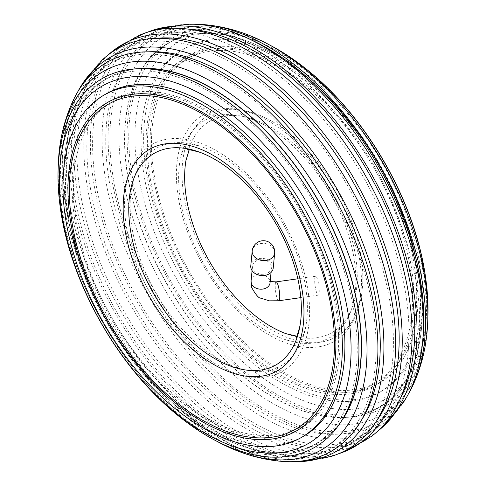 <?xml version="1.0" encoding="UTF-8"?>
<svg xmlns="http://www.w3.org/2000/svg" width="486" height="486" viewBox="0 0 486 486"><rect width="100%" height="100%" fill="white"/><g stroke="black" fill="none" stroke-linecap="round" stroke-linejoin="round"><path stroke-width="0.36" stroke-dasharray="2.43 1.82" d="M134.914 136.943A206.319 119.119 -120 0 0 280.811 389.632A206.319 119.119 -120 0 0 426.702 305.402A206.319 119.119 -120 0 0 280.811 52.707A206.319 119.119 -120 0 0 134.914 136.943M427.795 318.731A212.801 122.861 60 0 1 273.667 394.541A212.801 122.861 60 0 1 127.046 136.195A212.801 122.861 60 0 1 269.815 45.095M423.081 300.372A197.602 114.089 60 0 1 382.154 390.829A197.602 114.089 60 0 1 283.356 381.042A197.602 114.089 60 0 1 143.625 139.032A197.602 114.089 60 0 1 184.552 48.57A197.602 114.089 60 0 1 283.356 58.356A197.602 114.089 60 0 1 423.081 300.372M59.9 204.642A212.801 122.861 -120 0 0 184.668 420.748M255.606 120.826A125.339 72.365 60 0 1 267.251 126.664A125.339 72.365 60 0 1 355.108 293.173M355.035 293.738A125.339 72.365 60 0 1 286.849 340.121A125.339 72.365 60 0 1 267.251 331.337A125.339 72.365 60 0 1 180.816 156.468A125.339 72.365 60 0 1 255.077 120.607M343.675 417.371A210.389 121.47 60 0 1 273.509 397.171A210.389 121.47 60 0 1 124.738 139.494A210.389 121.47 60 0 1 142.325 68.629M142.447 68.441A210.389 121.47 60 0 1 168.314 43.181A210.389 121.47 60 0 1 273.509 53.606A210.389 121.47 60 0 1 279.523 57.214A210.389 121.47 60 0 1 422.152 304.266A210.389 121.47 60 0 1 422.273 311.277A210.389 121.47 60 0 1 378.703 407.59A210.389 121.47 60 0 1 343.894 417.365M141.402 68.672A210.389 121.47 -120 0 0 107.297 78.41A210.389 121.47 -120 0 0 63.727 174.723A210.389 121.47 -120 0 0 63.848 181.734A210.389 121.47 -120 0 0 206.477 428.786A210.389 121.47 -120 0 0 212.491 432.394A210.389 121.47 -120 0 0 317.686 442.819A210.389 121.47 -120 0 0 343.177 418.148M280.811 382.512A197.602 114.089 -120 0 0 379.609 392.299A197.602 114.089 -120 0 0 409.898 233.96A197.602 114.089 -120 0 0 280.811 59.827A197.602 114.089 -120 0 0 182.007 50.04A197.602 114.089 -120 0 0 151.717 208.385A197.602 114.089 -120 0 0 280.811 382.512M185.962 160.435A122.047 70.464 60 0 1 270.945 127.211A122.047 70.464 60 0 1 356.918 267.786A122.047 70.464 60 0 1 285.981 333.675M106.391 93.701A197.602 114.089 -120 0 0 76.102 252.04A197.602 114.089 -120 0 0 205.189 426.173A197.602 114.089 -120 0 0 303.993 435.96M355.539 121.846A210.389 121.47 -120 0 0 277.518 51.285A210.389 121.47 -120 0 0 172.33 40.867A210.389 121.47 -120 0 0 140.077 209.454A210.389 121.47 -120 0 0 277.518 394.851A210.389 121.47 -120 0 0 382.713 405.275A210.389 121.47 -120 0 0 404.194 206.119M208.482 434.715A210.389 121.47 -120 0 0 313.67 445.133A210.389 121.47 -120 0 0 345.923 276.546A210.389 121.47 -120 0 0 208.482 91.149A210.389 121.47 -120 0 0 103.287 80.725A210.389 121.47 -120 0 0 71.035 249.318A210.389 121.47 -120 0 0 208.482 434.715M218.749 359.336A125.339 72.365 60 0 1 130.673 217.534A125.339 72.365 60 0 1 199.151 145.879A125.339 72.365 60 0 1 218.749 154.663A125.339 72.365 60 0 1 305.184 329.532A125.339 72.365 60 0 1 218.749 359.336M246.991 34.5A218.396 126.093 -120 0 0 118.985 136.287A218.396 126.093 -120 0 0 260.15 395.446A218.396 126.093 -120 0 0 425.56 343.796M408.465 393.8A224.502 129.616 60 0 1 229.975 386.255A224.502 129.616 60 0 1 108.086 137.587A224.502 129.616 60 0 1 195.135 24.3M341.476 420.991A210.529 121.549 60 0 1 208.117 429.8A210.529 121.549 60 0 1 63.788 179.814A210.529 121.549 60 0 1 63.721 174.608A210.529 121.549 60 0 1 138.091 68.72M343.778 417.553A210.529 121.549 -120 0 0 422.279 311.392A210.529 121.549 -120 0 0 422.213 306.186A210.529 121.549 -120 0 0 277.883 56.2A210.529 121.549 -120 0 0 142.222 68.447M142.106 68.635A210.529 121.549 -120 0 0 124.544 139.494A210.529 121.549 -120 0 0 343.553 417.559M186.405 24.312A227.193 131.171 -120 0 0 102.072 138.862A227.193 131.171 -120 0 0 223.366 388.739A227.193 131.171 -120 0 0 404.091 401.357M377.719 431.161A230.996 133.364 60 0 1 197.03 381.018A230.996 133.364 60 0 1 90.347 142.532A230.996 133.364 60 0 1 147.41 32.246M73.173 100.481A224.502 129.616 -120 0 0 60.416 165.112A224.502 129.616 -120 0 0 281.516 461.336M216.185 440.905A218.396 126.093 60 0 1 58.162 171.4A218.396 126.093 60 0 1 58.205 167.269M101.696 60.513A230.996 133.364 -120 0 0 68.976 154.864A230.996 133.364 -120 0 0 159.305 375.739A230.996 133.364 -120 0 0 330.389 456.615M290.865 461.7A227.193 131.171 60 0 1 62.621 161.638A227.193 131.171 60 0 1 77.535 92.2M139.427 35.259A232.162 134.039 -120 0 0 83.768 145.375A232.162 134.039 -120 0 0 189.941 384.013A232.162 134.039 -120 0 0 371.122 436.574M338.59 453.754A232.162 134.039 60 0 1 165.793 374.317A232.162 134.039 60 0 1 73.902 151.067A232.162 134.039 60 0 1 108.281 54.839M248.455 38.601A222.011 128.183 -120 0 0 155.83 36.966A222.011 128.183 -120 0 0 121.798 214.873A222.011 128.183 -120 0 0 266.838 410.512A222.011 128.183 -120 0 0 377.841 421.508A222.011 128.183 -120 0 0 422.741 340.479M262.726 412.887A222.011 128.183 -120 0 0 373.734 423.883A222.011 128.183 -120 0 0 407.766 245.977A222.011 128.183 -120 0 0 262.726 50.337A222.011 128.183 -120 0 0 151.723 39.342A222.011 128.183 -120 0 0 117.691 217.242A222.011 128.183 -120 0 0 262.726 412.887M187.693 29.038A227.825 131.536 -120 0 0 139.774 39.53A227.825 131.536 -120 0 0 104.848 222.09A227.825 131.536 -120 0 0 253.686 422.85A227.825 131.536 -120 0 0 367.598 434.132A227.825 131.536 -120 0 0 400.646 397.882M247.933 426.173A227.825 131.536 -120 0 0 361.845 437.455A227.825 131.536 -120 0 0 396.764 254.895A227.825 131.536 -120 0 0 247.933 54.134A227.825 131.536 -120 0 0 134.021 42.853A227.825 131.536 -120 0 0 99.095 225.413A227.825 131.536 -120 0 0 247.933 426.173M148.643 51.82A222.011 128.183 -120 0 0 112.266 62.117A222.011 128.183 -120 0 0 78.234 240.023A222.011 128.183 -120 0 0 223.274 435.663A222.011 128.183 -120 0 0 334.277 446.658A222.011 128.183 -120 0 0 361.39 420.305M219.162 438.038A222.011 128.183 -120 0 0 330.17 449.034A222.011 128.183 -120 0 0 364.202 271.127A222.011 128.183 -120 0 0 219.162 75.488A222.011 128.183 -120 0 0 108.159 64.492A222.011 128.183 -120 0 0 74.127 242.393A222.011 128.183 -120 0 0 219.162 438.038M156.565 38.333A227.825 131.536 -120 0 0 124.155 48.545A227.825 131.536 -120 0 0 89.236 231.105A227.825 131.536 -120 0 0 238.067 431.866A227.825 131.536 -120 0 0 351.979 443.147A227.825 131.536 -120 0 0 377.027 420.19M232.314 435.189A227.825 131.536 -120 0 0 346.226 446.47A227.825 131.536 -120 0 0 381.152 263.91A227.825 131.536 -120 0 0 232.314 63.15A227.825 131.536 -120 0 0 118.402 51.868A227.825 131.536 -120 0 0 83.483 234.428A227.825 131.536 -120 0 0 232.314 435.189M316.386 291.843A9.532 1.859 81.9 0 1 314.734 281.874A9.532 1.859 81.9 0 1 315.633 276.273A9.532 1.859 81.9 0 1 317.565 279.572A9.532 1.859 81.9 0 1 319.211 289.541A9.532 1.859 81.9 0 1 318.312 295.142A9.532 1.859 81.9 0 1 316.386 291.843M264.196 274.134A9.532 7.272 -174.5 0 1 252.507 266.042A9.532 7.272 -174.5 0 1 259.797 259.779A9.532 7.272 -174.5 0 1 271.486 267.865A9.532 7.272 -174.5 0 1 264.196 274.134M273.223 268.035A11.275 8.602 5.5 0 0 259.396 258.467A11.275 8.602 5.5 0 0 250.776 265.878M418.069 296.624A189.467 109.386 60 0 1 284.097 373.971A189.467 109.386 60 0 1 150.125 141.924A189.467 109.386 60 0 1 284.097 64.571A189.467 109.386 60 0 1 418.069 296.624M354.689 393.192A189.467 109.386 60 0 1 216.975 321.793A189.467 109.386 60 0 1 146.013 144.299A189.467 109.386 60 0 1 168.776 71.175M168.921 71.011A189.467 109.386 60 0 1 319.162 96.325A189.467 109.386 60 0 1 413.957 298.993A189.467 109.386 60 0 1 354.908 393.15M72.043 187.007A189.467 109.386 60 0 1 206.015 109.654A189.467 109.386 60 0 1 339.987 341.701A189.467 109.386 60 0 1 206.015 419.053A189.467 109.386 60 0 1 72.043 187.007M284.097 66.151A187.541 108.275 60 0 1 416.709 295.834A187.541 108.275 60 0 1 284.097 372.398A187.541 108.275 60 0 1 151.486 142.714A187.541 108.275 60 0 1 284.097 66.151M272.433 121.609A127.861 73.823 60 0 1 362.848 278.205A127.861 73.823 60 0 1 272.433 330.401A127.861 73.823 60 0 1 182.025 173.806A127.861 73.823 60 0 1 272.433 121.609M357.939 308.507A130.843 75.543 60 0 1 268.91 334.878A130.843 75.543 60 0 1 177.262 189.801A130.843 75.543 60 0 1 243.741 110.705M244.185 110.814A130.843 75.543 60 0 1 268.91 121.208A130.843 75.543 60 0 1 358.067 308.069M355.315 391.157A187.541 108.275 60 0 1 279.985 374.773A187.541 108.275 60 0 1 162.567 225.018A187.541 108.275 60 0 1 170.847 71.655M170.999 71.491A187.541 108.275 60 0 1 279.985 68.52A187.541 108.275 60 0 1 406.551 249.02A187.541 108.275 60 0 1 355.527 391.108M217.09 151.122A130.843 75.543 60 0 1 309.612 311.374A130.843 75.543 60 0 1 217.09 364.792A130.843 75.543 60 0 1 124.568 204.539A130.843 75.543 60 0 1 217.09 151.122M206.015 417.48A187.541 108.275 60 0 1 73.404 187.79A187.541 108.275 60 0 1 206.015 111.227A187.541 108.275 60 0 1 338.62 340.917A187.541 108.275 60 0 1 206.015 417.48M278.812 300.755A9.532 1.859 81.9 0 1 276.88 297.456A9.532 1.859 81.9 0 1 275.228 287.487A9.532 1.859 81.9 0 1 276.127 281.886M251.074 281.005A9.532 7.272 -174.5 0 1 258.358 274.742A9.532 7.272 -174.5 0 1 269.815 280.604A9.532 7.272 -174.5 0 1 270.046 282.828L269.481 281.181L270.173 281.528M274.657 253.072A11.275 8.602 5.5 0 0 260.83 243.504A11.275 8.602 5.5 0 0 252.21 250.916M189.212 149.84L189.959 148.698L187.857 149.913M286.849 340.121C305.633 343.997 298.41 340.516 299.929 341.603L299.929 341.603C299.747 339.744 299.151 347.739 305.184 329.532M279.523 57.214C356.718 104.277 419.995 213.876 422.152 304.266M180.816 156.468C186.849 138.261 186.253 146.256 186.071 144.397L186.071 144.397C187.59 145.484 180.367 142.003 199.151 145.879M296.788 336.16L298.143 336.087L296.041 337.302M382.154 390.829L379.609 392.299M382.713 405.275L378.703 407.59M317.686 442.819L313.67 445.133M63.848 181.734L70.154 229.113L84.868 276.17L107.139 321.939L152.142 383.175L206.477 428.786M107.297 78.41L103.287 80.725M172.33 40.867L168.314 43.181M184.552 48.57L182.007 50.04M63.788 179.808L63.715 174.267L68.714 130.685L82.984 94.132L107.807 62.749L130.4 46.285L154.032 35.94L194.376 29.998L233.875 36.201L277.883 56.2M422.213 306.192L422.285 311.733L417.128 355.952L402.791 392.257L378.011 423.415L357.259 438.755L331.738 450.133L292.299 456.014L253.631 450.243L208.117 429.8M377.841 421.508L373.734 423.883M367.598 434.132L361.845 437.455M334.277 446.658L330.17 449.034M351.979 443.147L346.226 446.47M124.155 48.545L118.402 51.868M112.266 62.117L108.159 64.492M139.774 39.53L134.021 42.853M155.83 36.966L151.723 39.342M315.633 276.273L297.845 278.8M252.07 270.617L252.507 266.042M271.048 272.439L271.486 267.865M318.312 295.142L300.828 297.626"/><path stroke-width="0.73" d="M269.815 45.095A212.801 122.861 60 0 1 301.332 65.252A212.801 122.861 60 0 1 426.101 281.358A212.801 122.861 60 0 1 427.996 309.947A212.801 122.861 60 0 1 427.795 318.731M202.644 427.644A197.602 114.089 -120 0 0 301.448 437.43A197.602 114.089 -120 0 0 342.375 346.968A197.602 114.089 -120 0 0 202.644 104.958A197.602 114.089 -120 0 0 103.846 95.171A197.602 114.089 -120 0 0 62.919 185.628A197.602 114.089 -120 0 0 202.644 427.644M215.055 358.79A122.047 70.464 60 0 1 129.082 218.214A122.047 70.464 60 0 1 200.019 152.325A122.047 70.464 60 0 1 215.055 159.481A122.047 70.464 60 0 1 300.038 325.565A122.047 70.464 60 0 1 215.055 358.79M58.004 176.054A212.801 122.861 -120 0 0 59.9 204.642C69.613 284.122 120.692 372.592 184.668 420.748A212.801 122.861 -120 0 0 358.954 349.805A212.801 122.861 -120 0 0 208.482 89.175A212.801 122.861 -120 0 0 58.004 176.054M351.086 349.057A206.319 119.119 60 0 1 205.189 433.293A206.319 119.119 60 0 1 59.298 180.598A206.319 119.119 60 0 1 205.189 96.368A206.319 119.119 60 0 1 351.086 349.057M355.108 293.173A125.339 72.365 60 0 1 355.035 293.738M343.177 418.148A210.389 121.47 -120 0 0 361.262 346.506A210.389 121.47 -120 0 0 212.491 88.829A210.389 121.47 -120 0 0 141.402 68.672M255.077 120.607A125.339 72.365 60 0 1 255.606 120.826M296.788 336.16L285.981 333.675A122.047 70.464 60 0 1 270.945 326.519A122.047 70.464 60 0 1 185.962 160.435L189.212 149.84M301.448 437.43L303.993 435.96A197.602 114.089 -120 0 0 334.283 277.615A197.602 114.089 -120 0 0 205.189 103.488A197.602 114.089 -120 0 0 106.391 93.701L103.846 95.171M404.194 206.119A210.389 121.47 -120 0 0 355.539 121.846M412.827 385.52C418.968 372.288 423.215 358.382 425.56 343.796A218.396 126.093 -120 0 0 427.838 314.6A218.396 126.093 -120 0 0 246.991 34.5C233.189 29.239 219.022 25.958 204.485 24.665A224.502 129.616 60 0 1 425.584 320.888A224.502 129.616 60 0 1 412.827 385.52A224.502 129.616 60 0 1 408.465 393.8M138.091 68.72A210.529 121.549 60 0 1 286.989 154.627A210.529 121.549 60 0 1 361.456 346.506A210.529 121.549 60 0 1 341.476 420.991M384.305 425.487L404.091 401.357A227.193 131.171 -120 0 0 423.379 324.362A227.193 131.171 -120 0 0 186.405 24.312L155.611 29.385A230.996 133.364 60 0 1 326.695 110.261A230.996 133.364 60 0 1 417.024 331.136A230.996 133.364 60 0 1 384.305 425.487A230.996 133.364 60 0 1 377.719 431.161M239.009 451.5C252.811 456.761 266.978 460.042 281.516 461.336A224.502 129.616 -120 0 0 377.914 348.413A224.502 129.616 -120 0 0 250.983 95.548A224.502 129.616 -120 0 0 73.173 100.481C67.032 113.712 62.785 127.618 60.44 142.204A218.396 126.093 60 0 1 225.85 90.554A218.396 126.093 60 0 1 367.015 349.713A218.396 126.093 60 0 1 239.009 451.5A218.396 126.093 60 0 1 216.185 440.905M299.595 461.688L330.389 456.615A230.996 133.364 -120 0 0 395.653 343.468A230.996 133.364 -120 0 0 284.006 100.104A230.996 133.364 -120 0 0 101.696 60.513L81.909 84.643A227.193 131.171 60 0 1 262.634 97.261A227.193 131.171 60 0 1 383.928 347.138A227.193 131.171 60 0 1 299.595 461.688A227.193 131.171 60 0 1 290.865 461.7M346.573 450.741L371.122 436.574A232.162 134.039 -120 0 0 412.098 334.933A232.162 134.039 -120 0 0 315.523 106.428A232.162 134.039 -120 0 0 139.427 35.259L114.878 49.426A232.162 134.039 60 0 1 296.059 101.987A232.162 134.039 60 0 1 402.232 340.625A232.162 134.039 60 0 1 346.573 450.741A232.162 134.039 60 0 1 338.59 453.754M422.741 340.479A222.011 128.183 -120 0 0 266.838 47.962A222.011 128.183 -120 0 0 248.455 38.601M400.646 397.882A227.825 131.536 -120 0 0 253.686 50.811A227.825 131.536 -120 0 0 187.693 29.038M361.39 420.305A222.011 128.183 -120 0 0 223.274 73.113A222.011 128.183 -120 0 0 148.643 51.82M377.027 420.19A227.825 131.536 -120 0 0 377.859 234.1A227.825 131.536 -120 0 0 238.067 59.827A227.825 131.536 -120 0 0 156.565 38.333M108.281 54.839A232.162 134.039 60 0 1 114.878 49.426M77.535 92.2A227.193 131.171 60 0 1 81.909 84.643M58.205 167.269A218.396 126.093 60 0 1 60.44 142.204M147.41 32.246A230.996 133.364 60 0 1 155.611 29.385M195.135 24.3A224.502 129.616 60 0 1 204.485 24.665M252.21 250.916L250.776 265.878A11.275 8.602 5.5 0 0 264.603 275.447A11.275 8.602 5.5 0 0 273.223 268.035L274.657 253.072A11.275 11.275 0 0 0 264.512 240.77A11.275 11.275 0 0 0 252.21 250.916A11.275 8.602 5.5 0 0 252.489 253.552A11.275 8.602 5.5 0 0 266.036 260.484A11.275 8.602 5.5 0 0 274.657 253.072M335.875 344.076A189.467 109.386 60 0 1 201.903 421.429A189.467 109.386 60 0 1 67.931 189.376A189.467 109.386 60 0 1 201.903 112.029A189.467 109.386 60 0 1 335.875 344.076M213.567 364.391A127.861 73.823 60 0 1 123.152 207.795A127.861 73.823 60 0 1 213.567 155.599A127.861 73.823 60 0 1 303.975 312.194A127.861 73.823 60 0 1 213.567 364.391M201.903 113.603A187.541 108.275 60 0 1 334.514 343.286A187.541 108.275 60 0 1 201.903 419.849A187.541 108.275 60 0 1 69.291 190.166A187.541 108.275 60 0 1 201.903 113.603M243.741 110.705A130.843 75.543 60 0 1 244.185 110.814M358.067 308.069A130.843 75.543 60 0 1 357.939 308.507M271.048 272.439L270.046 282.828A9.532 7.272 -174.5 0 1 262.762 289.091A9.532 7.272 -174.5 0 1 251.305 283.235A9.532 7.272 -174.5 0 1 251.074 281.005L252.07 270.617M297.845 278.8L276.127 281.886A9.532 1.859 81.9 0 1 278.059 285.185A9.532 1.859 81.9 0 1 279.705 295.154A9.532 1.859 81.9 0 1 278.812 300.755L269.378 300.84L260.745 298.143C258.795 298.313 255.788 294.795 251.724 287.597L251.074 281.005M187.857 149.913C186.618 149.02 190.67 149.822 200.019 152.325M296.041 337.302C296.199 338.821 297.529 334.909 300.038 325.565M301.332 65.252C365.308 113.408 416.387 201.878 426.101 281.358M270.173 281.528L276.127 281.886M300.828 297.626L278.812 300.755"/></g></svg>
